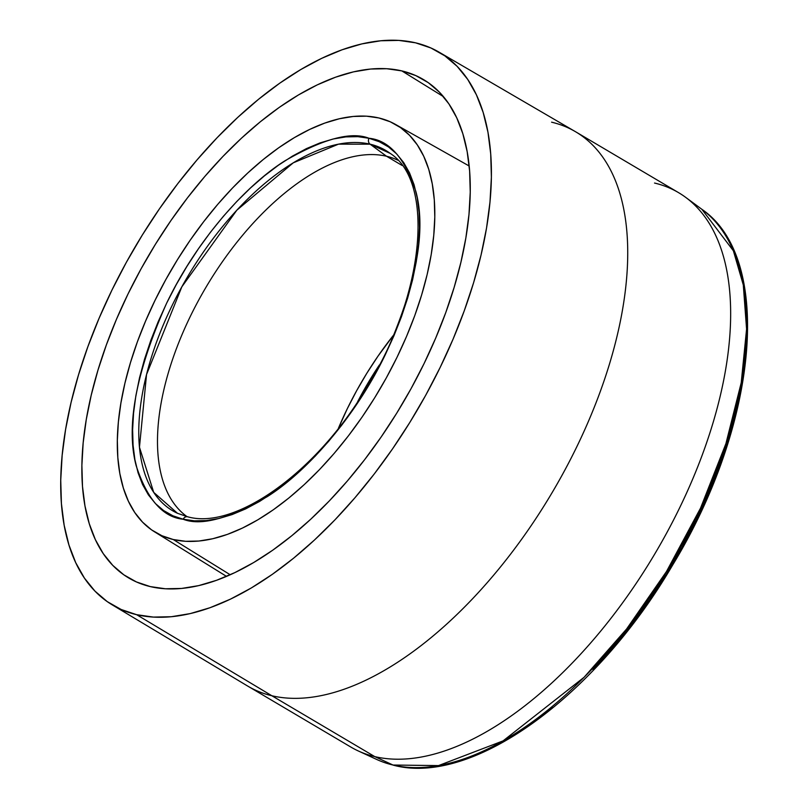 <?xml version="1.0" encoding="UTF-8"?>
<svg xmlns="http://www.w3.org/2000/svg" width="808" height="808" viewBox="0 0 808 808"><rect width="100%" height="100%" fill="white"/><g stroke="black" fill="none" stroke-linecap="round" stroke-linejoin="round"><path stroke-width="1.21" d="M112.221 604.849L247.389 685.891A322.018 163.438 -59.4 0 0 271.852 695.749L136.602 614.676A321.059 162.953 120.6 0 1 112.221 604.849A321.059 162.953 120.6 0 1 123.644 267.307A321.059 162.953 120.6 0 1 415.524 42.814L398.768 40.4L380.831 40.764L361.883 43.895L342.107 49.773L321.695 58.338L300.849 69.508L279.76 83.173L258.641 99.212L237.683 117.453L217.099 137.724L197.081 159.843L177.821 183.588L159.509 208.727L142.319 235.027L126.422 262.216L111.959 290.062L99.081 318.271L87.91 346.592L78.548 374.73L71.084 402.424L65.6 429.412L62.145 455.439L60.741 480.235L61.418 503.576L64.155 525.23L68.943 544.996L75.72 562.681L84.426 578.104L94.97 591.133L107.272 601.637L121.19 609.505L136.602 614.676L153.358 617.09L171.296 616.726L190.244 613.595L210.019 607.717L230.431 599.152L251.278 587.982L272.367 574.316L293.486 558.288L314.443 540.037L335.027 519.766L355.045 497.647L374.306 473.902L392.617 448.763L409.797 422.473L425.705 395.274L440.158 367.428L453.036 339.219L464.216 310.908L473.579 282.76L481.043 255.065L486.527 228.078L489.981 202.061L491.385 177.255L490.709 153.914L487.971 132.26L483.184 112.494L476.407 94.809L467.701 79.386L457.146 66.357L444.854 55.853L430.937 47.985L415.524 42.814A321.059 162.953 120.6 0 1 439.037 52.136A321.059 162.953 120.6 0 1 428.947 389.315A321.059 162.953 120.6 0 1 136.602 614.676L271.852 695.749A322.018 163.438 120.6 0 1 247.824 686.144L350.753 747.006A322.018 163.438 -59.4 0 0 374.781 756.611A322.018 163.438 120.6 0 1 358.217 750.925L376.558 759.389A319.968 162.398 -59.4 0 0 393.011 765.035L374.781 756.611L271.852 695.749L374.781 756.611A322.018 163.438 -59.4 0 0 667.761 531.008A322.018 163.438 -59.4 0 0 678.548 192.637L575.619 131.775A322.018 163.438 120.6 0 1 564.832 470.145A322.018 163.438 120.6 0 1 271.852 695.749A322.018 163.438 -59.4 0 0 565.065 469.711A322.018 163.438 -59.4 0 0 575.185 131.522L439.037 52.136M393.011 765.035L393.647 765.257C472.64 786.376 596.314 695.93 672.65 565.045C758.237 424.452 773.882 258.429 701.839 209.282L733.381 250.793L743.299 284.941L746.582 329.088L741.229 382.699L725.917 443.632L700.536 508.131L666.509 571.478L626.574 629.028L584.053 677.316L503.051 740.896L438.522 765.59L393.011 765.035A4.595 3.909 103.3 0 0 393.688 765.267A4.595 3.909 -76.7 0 1 393.011 765.035A319.968 162.398 -59.4 0 0 680.174 548.097A319.968 162.398 -59.4 0 0 701.839 209.282L685.588 197.293A322.018 163.438 120.6 0 1 663.782 538.28A322.018 163.438 120.6 0 1 374.781 756.611L393.011 765.035M187.577 516.766A4.595 3.909 103.3 0 0 183.153 519.231C200.919 526.25 228.977 518.706 267.327 496.597C305.06 472.902 354.278 419.281 385.386 354.52C416.181 285.386 426.382 231.159 415.979 191.819C404.879 158.055 389.214 140.198 368.963 138.259L379.235 141.703L388.507 146.945L396.698 153.944L403.727 162.62L409.535 172.902L414.049 184.678L417.231 197.849L419.059 212.272L419.504 227.826L418.574 244.349L416.272 261.681L412.615 279.659L407.646 298.112L401.404 316.857L393.961 335.724L385.386 354.52L375.75 373.064L365.155 391.183L353.712 408.707L341.511 425.452L328.684 441.269L315.342 456.005L301.626 469.509L287.668 481.659L273.599 492.345L259.55 501.445L245.662 508.889L232.068 514.595L218.887 518.514L206.272 520.594L194.324 520.837L183.153 519.231L172.892 515.787L163.61 510.545L155.419 503.546L148.389 494.87L142.592 484.588L138.077 472.811L134.896 459.641L133.067 445.218L132.613 429.664L133.552 413.141L135.855 395.809L139.511 377.831L144.481 359.378L150.712 340.633L158.166 321.766L166.741 302.97L176.376 284.426L186.971 266.307L198.415 248.793L210.615 232.037L223.442 216.221L236.784 201.485L250.49 187.981L264.458 175.831L278.528 165.145L292.577 156.045L306.464 148.601L320.059 142.895L333.229 138.986L345.854 136.895L357.803 136.653L368.963 138.259A4.595 3.909 103.3 0 0 370.094 144.178L386.537 156.247L402.091 165.448L386.537 156.247A207.262 105.192 120.6 0 1 397.778 160.186A207.262 105.192 -59.4 0 0 386.537 156.247L370.094 144.178A209.312 106.232 120.6 0 1 390.274 153.439C434.633 181.739 425.281 294.466 366.266 388.163C315.857 473.347 234.451 530.2 187.618 516.777L177.497 513.302L153.712 492.365L139.461 447.228L146.541 374.538L181.83 286.84L236.845 210.181L293.274 162.812L338.532 144.147L370.094 144.178A4.595 3.909 -76.7 0 1 368.963 138.259C351.207 131.239 323.149 138.784 284.79 160.893C247.056 184.588 197.849 238.208 166.741 302.97C135.946 372.104 125.745 426.341 136.148 465.671C147.248 499.435 162.913 517.292 183.153 519.231A4.595 3.909 -76.7 0 1 187.577 516.766A4.595 3.909 -76.7 0 1 188.254 516.989M230.219 574.761L173.255 539.522A236.673 120.119 120.6 0 1 154.54 531.826A236.673 120.119 120.6 0 1 164.105 282.709A236.673 120.119 120.6 0 1 378.871 117.968A236.673 120.119 120.6 0 1 395.455 124.402A236.673 120.119 120.6 0 1 389.163 372.639A236.673 120.119 120.6 0 1 173.255 539.522L230.219 574.761M401.818 70.902A289.527 146.945 120.6 0 1 424.715 80.315A289.527 146.945 120.6 0 1 413.019 385.062A289.527 146.945 120.6 0 1 150.298 586.598L136.401 581.932L123.846 574.831L112.756 565.368L103.242 553.611L95.395 539.704L89.284 523.756L84.971 505.929L82.497 486.406L81.891 465.358L83.153 442.996L86.274 419.524L91.223 395.193L97.95 370.216L106.393 344.834L116.463 319.301L128.078 293.859L141.117 268.751L155.459 244.228L170.963 220.513L187.476 197.839L204.838 176.427L222.887 156.489L241.451 138.198L260.348 121.755L279.396 107.292L298.415 94.97L317.211 84.901L335.623 77.174L353.45 71.872L370.539 69.044L386.709 68.72L401.818 70.902L415.726 75.558L428.28 82.658L439.36 92.132L448.884 103.878L456.732 117.786L462.843 133.734L467.155 151.561L469.63 171.084L470.236 192.132L468.973 214.504L465.852 237.966L460.903 262.297L454.177 287.274L445.733 312.656L435.653 338.188L424.049 363.63L411.009 388.739L396.667 413.262L381.164 436.976L364.65 459.651L347.288 481.063L329.24 501L310.676 519.291L291.779 535.734L272.73 550.197L253.712 562.52L234.906 572.589L216.504 580.316L198.677 585.618L181.588 588.446L165.408 588.769L150.298 586.598A289.527 146.945 120.6 0 1 130.007 578.72A289.527 146.945 120.6 0 1 137.703 275.043A289.527 146.945 120.6 0 1 401.818 70.902L443.43 96.637L401.818 70.902M551.591 122.18A322.018 163.438 120.6 0 1 575.619 131.775M746.622 333.098L745.249 357.459L741.855 383.022L736.462 409.535L729.129 436.744L719.938 464.388L708.959 492.203L696.304 519.918L682.104 547.269L666.479 573.983L649.602 599.819L631.614 624.513L612.696 647.844L593.032 669.569M552.217 707.404L531.472 723.15L510.757 736.573M378.871 117.968L366.519 116.18L353.288 116.453L339.32 118.766L324.745 123.099L309.706 129.411L294.334 137.643L278.79 147.723L263.216 159.54L247.773 172.983L232.593 187.931L217.837 204.232L203.646 221.735L190.143 240.269L177.477 259.651L165.751 279.709L155.096 300.233L145.602 321.029L137.36 341.895L130.462 362.641L124.957 383.063L120.917 402.96L118.362 422.14L117.332 440.421L117.827 457.621L119.847 473.589L123.382 488.163L128.371 501.192L134.795 512.565L142.572 522.17L151.631 529.917L161.893 535.714L173.255 539.522L185.608 541.31L198.829 541.037L212.797 538.724L227.381 534.391L242.42 528.079L257.792 519.847L273.336 509.767L288.911 497.95L304.353 484.507L319.534 469.559L334.29 453.258L348.48 435.754L361.984 417.221L374.649 397.839L386.375 377.78L397.031 357.267L406.525 336.461L414.767 315.595L421.665 294.849L427.169 274.427L431.209 254.53L433.755 235.35L434.795 217.069L434.29 199.869L432.27 183.901L428.745 169.337L423.756 156.298L417.332 144.925L409.555 135.32L400.495 127.583L390.234 121.776L378.871 117.968M177.497 513.302A209.312 106.232 120.6 0 1 177.134 295.566A209.312 106.232 120.6 0 1 370.094 144.178L390.274 153.439M386.537 156.247A207.262 105.192 -59.4 0 0 200.222 297.334A207.262 105.192 -59.4 0 0 187.012 516.625A207.262 105.192 120.6 0 1 200.222 297.334A207.262 105.192 120.6 0 1 386.537 156.247M393.405 335.32A207.262 105.192 -59.4 0 0 338.37 428.392L347.369 408.575L356.702 390.597L366.963 373.044L378.063 356.065L393.405 335.32M357.611 401.778L371.943 376.528L379.356 365.004A195.314 99.132 120.6 0 0 357.611 401.778M654.53 183.042A322.018 163.438 120.6 0 1 685.588 197.293M226.523 576.387L154.54 531.826M469.175 166.004L395.577 124.472"/></g></svg>
